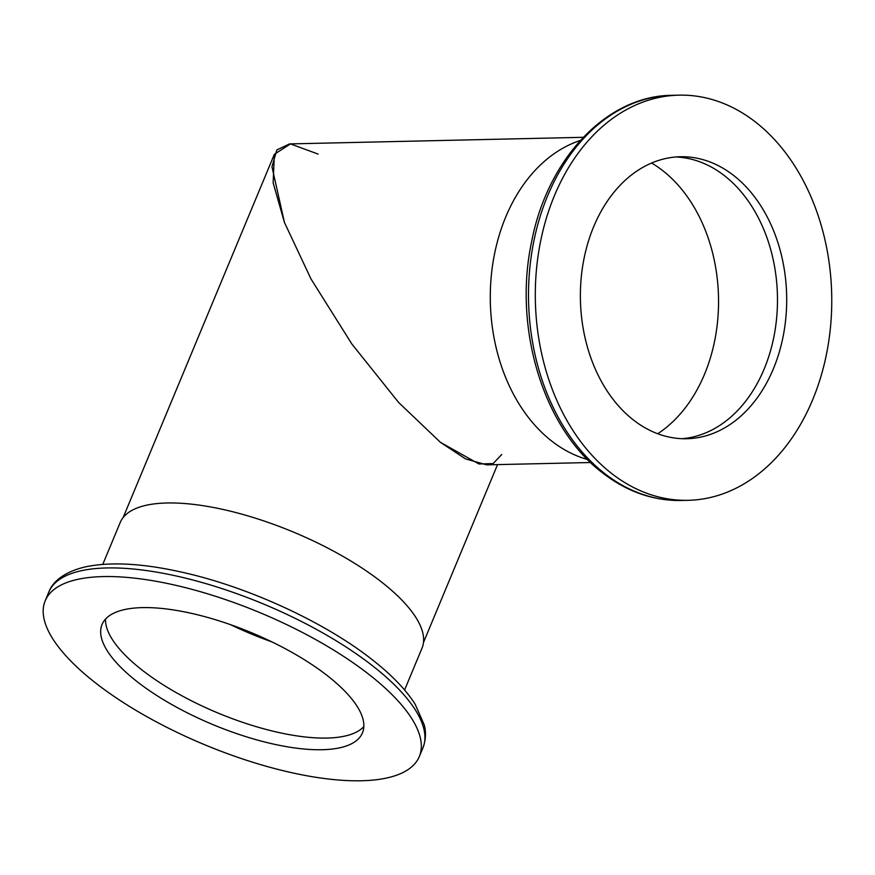 <?xml version="1.0" encoding="UTF-8"?>
<svg xmlns="http://www.w3.org/2000/svg" width="875" height="875" viewBox="0 0 875 875"><rect width="100%" height="100%" fill="white"/><g stroke="black" fill="none" stroke-linecap="round" stroke-linejoin="round"><path stroke-width="1.31" d="M370.409 675.566A202.628 71.586 22.6 0 1 419.322 756.547A202.628 71.586 22.6 0 1 288.63 772.002A202.628 71.586 22.6 0 1 94.095 681.789A202.628 71.586 22.6 0 1 45.183 600.808A202.628 71.586 22.6 0 1 175.886 585.342A202.628 71.586 22.6 0 1 370.409 675.566M136.095 680.837A141.028 49.831 22.6 0 1 102.047 624.477A141.028 49.831 22.6 0 1 193.025 613.714A141.028 49.831 22.6 0 1 328.409 676.506A141.028 49.831 22.6 0 1 362.458 732.878A141.028 49.831 22.6 0 1 271.491 743.63A141.028 49.831 22.6 0 1 136.095 680.837M363.836 726.6A141.028 49.831 22.6 0 1 268.286 730.002A141.028 49.831 22.6 0 1 140.952 669.167A141.028 49.831 22.6 0 1 105.536 619.084M102.78 564.375L120.203 522.517A163.461 57.75 22.6 0 1 225.63 510.048A163.461 57.75 22.6 0 1 382.561 582.827A163.461 57.75 22.6 0 1 422.012 648.156L404.589 690.003M271.764 641.834A148.597 52.5 22.6 0 1 230.562 624.684M501.747 454.486L493.128 463.575L478.975 463.98L440.475 442.367L398.661 402.511L351.859 344.006L311.008 278.983L284.441 222.447L273.142 182.842L274.356 154.295L290.478 143.916L318.117 154.088M590.592 462.514L486.577 464.855L465.566 458.905L440.475 442.367L398.661 402.511L351.859 344.006L311.008 278.983L284.441 222.447L271.972 166.797L276.828 149.942L289.538 143.916L583.264 137.309M580.344 140.448A163.461 119.547 88.7 0 0 491.323 275.537A163.461 119.547 88.7 0 0 551.086 440.573A163.461 119.547 88.7 0 0 587.53 459.506M657.683 433.738A148.597 108.675 88.7 0 0 718.506 305.834A148.597 108.675 88.7 0 0 663.272 171.052A148.597 108.675 88.7 0 0 651.591 163.034M682.095 438.692A141.028 103.141 88.7 0 0 775.02 330.564A141.028 103.141 88.7 0 0 725.025 176.137A141.028 103.141 88.7 0 0 675.752 156.986M756.383 122.73A202.628 148.192 88.7 0 0 678.967 95.156A202.628 148.192 88.7 0 0 539.602 246.477A202.628 148.192 88.7 0 0 610.684 472.752A202.628 148.192 88.7 0 0 688.089 500.314A202.628 148.192 88.7 0 0 827.466 349.005A202.628 148.192 88.7 0 0 756.383 122.73M632.833 419.541A141.028 103.141 88.7 0 0 686.711 438.736A141.028 103.141 88.7 0 0 783.705 333.419A141.028 103.141 88.7 0 0 734.234 175.93A141.028 103.141 88.7 0 0 680.356 156.745A141.028 103.141 88.7 0 0 583.363 262.052A141.028 103.141 88.7 0 0 632.833 419.541M48.77 592.178A202.628 71.586 22.6 0 1 179.473 576.712A202.628 71.586 22.6 0 1 374.008 666.936A202.628 71.586 22.6 0 1 422.92 747.917C427.252 735.93 424.867 727.541 424.298 725.014L415.122 704.178C406.055 689.948 392.186 675.456 373.505 660.702C326.823 623.383 251.355 588.208 185.675 573.048C144.791 563.489 111.333 561.444 85.291 566.891C61.688 572.48 51.877 583.548 48.77 592.178L45.183 600.808M678.967 95.156L672.164 95.309A202.628 148.192 88.7 0 0 532.798 246.63A202.628 148.192 88.7 0 0 603.87 472.905A202.628 148.192 88.7 0 0 681.286 500.467L688.089 500.314M422.92 747.917L419.322 756.547M497.536 464.614L423.467 642.534M274.356 154.295L123.156 517.53M681.286 500.467C652.772 500.861 626.27 491.455 601.759 472.259C543.233 427.547 513.253 328.081 531.497 242.386C547.159 159.097 606.539 95.616 672.164 95.309"/></g></svg>
